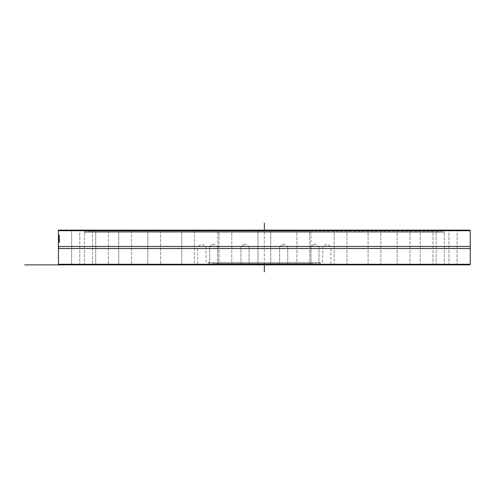 <?xml version="1.0" encoding="UTF-8"?>
<svg xmlns="http://www.w3.org/2000/svg" width="495" height="495" viewBox="0 0 495 495"><rect width="100%" height="100%" fill="white"/><g stroke="black" fill="none" stroke-linecap="round" stroke-linejoin="round"><path stroke-width="0.37" stroke-dasharray="2.48 1.86" d="M311.683 264.565L319.04 264.565L311.683 264.565M318.508 264.875L310.6 264.875L318.508 264.875M469.637 264.875L59.053 264.875M285.033 264.875L279.31 264.875L285.033 264.875M210.183 264.875L218.091 264.875L210.183 264.875M331.297 264.875L322.554 264.875L331.297 264.875L322.858 264.565L330.994 264.565L330.994 246.522L322.858 246.522L330.994 246.522L326.923 244.078L322.858 246.522L322.554 264.875M310.155 264.875L296.301 264.875L310.155 264.875M380.148 264.875L367.476 264.875L380.148 264.875M430.112 264.875L419.605 264.875L430.112 264.875M451.421 264.875L443.687 264.875L451.421 264.875M440.383 264.875L449.547 264.875L440.383 264.875M398.902 264.875L410.59 264.875L398.902 264.875M334.156 264.875L347.558 264.875L334.156 264.875M257.344 264.875L271.353 264.875L257.344 264.875L271.353 264.875L257.344 264.875L257.957 264.262L270.74 264.262L257.957 264.262L270.74 264.262L270.74 230.738L257.957 230.738L270.74 230.738L257.957 230.738L270.74 230.738L270.74 264.262L257.957 264.262L257.957 230.738L257.957 264.262L257.344 264.875M181.739 264.875L195.141 264.875L181.739 264.875M120.421 264.875L132.109 264.875L120.421 264.875M83.983 264.875L93.153 264.875L83.983 264.875M78.736 264.875L71.002 264.875L78.736 264.875M105.584 264.875L95.077 264.875L105.584 264.875M159.879 264.875L147.213 264.875L159.879 264.875M232.242 264.875L218.388 264.875L232.242 264.875M320.383 264.875L208.315 264.875L320.383 264.875L320.383 262.641L208.315 262.641L320.383 262.641L316.466 264.064L212.231 264.064L316.466 264.064L316.237 263.439L212.454 263.439L316.237 263.439M194.535 264.875L181.133 264.875L194.535 264.875M129.789 264.875L118.101 264.875L129.789 264.875M88.314 264.875L79.144 264.875L88.314 264.875M77.269 264.875L85.01 264.875L77.269 264.875M98.579 264.875L109.086 264.875L98.579 264.875M148.55 264.875L161.215 264.875L148.55 264.875M218.542 264.875L232.396 264.875L218.542 264.875M296.449 264.875L310.309 264.875L296.449 264.875M368.812 264.875L381.484 264.875L368.812 264.875M423.107 264.875L433.614 264.875L423.107 264.875M449.955 264.875L457.696 264.875L449.955 264.875M444.708 264.875L435.538 264.875L444.708 264.875M408.276 264.875L396.582 264.875L408.276 264.875M346.958 264.875L333.55 264.875L346.958 264.875M243.658 264.875L249.381 264.875L243.658 264.875M197.394 264.875L206.143 264.875L197.394 264.875L205.833 264.565L197.703 264.565L197.703 246.522L205.833 246.522L197.703 246.522L201.768 244.078L205.833 246.522L206.143 264.875L197.394 264.875M311.683 246.522L319.04 246.522L311.683 246.522M282.428 264.565L287.75 264.565L282.428 264.565M282.428 246.522L287.75 246.522L282.428 246.522M246.263 264.565L240.941 264.565L246.263 264.565M246.263 246.522L240.941 246.522L246.263 246.522M217.008 264.565L209.651 264.565L217.008 264.565M217.008 246.522L209.651 246.522L217.008 246.522M470.25 230.738L444.213 230.862L444.207 230.126L469.631 230.126L444.207 230.126L444.213 232.235L84.478 232.235L84.478 230.862L58.441 230.862L59.06 230.126L84.484 230.126L84.478 230.862L84.484 230.126L59.06 230.126L469.631 230.126L470.25 230.738L58.447 230.738M470.25 246.485L58.441 246.485M58.856 241.628L59.171 242.513L59.171 235.051L58.856 241.628L59.48 242.513L59.48 235.051L59.159 241.628M58.633 242.482L58.695 236.752L58.596 242.166L58.985 242.637L58.998 236.752L58.936 242.482M59.159 242.513L58.886 236.913L58.825 241.244L58.794 236.913L58.756 241.244L58.441 236.913L58.447 242.513L58.75 235.051L58.781 242.513M58.441 264.262L470.25 264.262M470.25 248.515L58.441 248.515M59.4 241.628L59.091 241.628M59.4 235.051L59.091 235.051M59.48 235.051L59.171 235.051M59.48 242.513L59.171 242.513M58.936 239.091L58.998 237.526L59.084 239.091L58.633 239.091L58.695 237.526L58.633 239.091M59.06 237.971L58.75 237.971M58.905 242.166L58.596 242.166M58.936 241.566L58.627 241.566M58.992 241.133L58.992 239.58L58.596 239.809L58.917 239.809L58.732 241.133M58.46 242.513L58.781 238.194L58.534 242.513M58.825 241.244L58.515 241.244M58.886 236.913L58.577 236.913M58.756 242.513L58.447 242.513M58.992 242.513L58.93 236.777L59.035 242.513M58.93 236.777L58.62 236.777M58.911 242.668L58.602 242.668M59.32 242.494L59.252 236.783L59.375 242.197L59.016 242.494M59.06 230.126L444.207 230.126L84.484 230.126L84.478 232.235L444.213 232.235L440.643 230.936L88.048 230.936L440.643 230.936L440.414 231.561L88.277 231.561L440.414 231.561M451.421 230.126L443.687 230.126L451.421 230.126M430.112 230.126L419.605 230.126L430.112 230.126M380.148 230.126L367.476 230.126L380.148 230.126M310.155 230.126L296.301 230.126L310.155 230.126M232.242 230.126L218.388 230.126L232.242 230.126M159.879 230.126L147.213 230.126L159.879 230.126M105.584 230.126L95.077 230.126L105.584 230.126M78.736 230.126L71.002 230.126L78.736 230.126M88.314 230.126L79.144 230.126L88.314 230.126M129.789 230.126L118.101 230.126L129.789 230.126M194.535 230.126L181.133 230.126L194.535 230.126M271.353 230.126L257.344 230.126L271.353 230.126L257.344 230.126L271.353 230.126L270.74 230.738L271.353 230.126M346.958 230.126L333.55 230.126L346.958 230.126M408.276 230.126L396.582 230.126L408.276 230.126M444.708 230.126L435.538 230.126L444.708 230.126M296.449 230.126L310.309 230.126L296.449 230.126M368.812 230.126L381.484 230.126L368.812 230.126M423.107 230.126L433.614 230.126L423.107 230.126M449.955 230.126L457.696 230.126L449.955 230.126M77.269 230.126L85.01 230.126L77.269 230.126M98.579 230.126L109.086 230.126L98.579 230.126M148.55 230.126L161.215 230.126L148.55 230.126M218.542 230.126L232.396 230.126L218.542 230.126M181.739 230.126L195.141 230.126L181.739 230.126M120.421 230.126L132.109 230.126L120.421 230.126M83.983 230.126L93.153 230.126L83.983 230.126M440.383 230.126L449.547 230.126L440.383 230.126M398.902 230.126L410.59 230.126L398.902 230.126M334.156 230.126L347.558 230.126L334.156 230.126M297.05 264.262L309.697 264.262L297.05 264.262M297.05 230.738L309.697 230.738L297.05 230.738M334.719 264.262L346.952 264.262L334.719 264.262M334.719 230.738L346.952 230.738L334.719 230.738M369.307 264.262L380.872 264.262L369.307 264.262M369.307 230.738L380.872 230.738L369.307 230.738M399.31 264.262L409.984 264.262L399.31 264.262M399.31 230.738L409.984 230.738L399.31 230.738M423.417 264.262L433.007 264.262L423.417 264.262M423.417 230.738L433.007 230.738L423.417 230.738M440.569 264.262L448.934 264.262L440.569 264.262M440.569 230.738L448.934 230.738L440.569 230.738M450.023 264.262L457.083 264.262L450.023 264.262M450.023 230.738L457.083 230.738L450.023 230.738M451.36 230.738L444.293 230.738L451.36 230.738M444.522 230.738L436.151 230.738L444.522 230.738M429.808 230.738L420.218 230.738L429.808 230.738M407.868 230.738L397.194 230.738L407.868 230.738M379.653 230.738L368.088 230.738L379.653 230.738M346.395 230.738L334.162 230.738L346.395 230.738M309.554 230.738L296.913 230.738L309.554 230.738M231.641 264.262L219 264.262L231.641 264.262M231.641 230.738L219 230.738L231.641 230.738M193.978 264.262L181.745 264.262L193.978 264.262M193.978 230.738L181.745 230.738L193.978 230.738M159.384 264.262L147.819 264.262L159.384 264.262M159.384 230.738L147.819 230.738L159.384 230.738M129.381 264.262L118.713 264.262L129.381 264.262M129.381 230.738L118.713 230.738L129.381 230.738M105.274 264.262L95.69 264.262L105.274 264.262M105.274 230.738L95.69 230.738L105.274 230.738M88.122 264.262L79.757 264.262L88.122 264.262M88.122 230.738L79.757 230.738L88.122 230.738M78.674 264.262L71.614 264.262L78.674 264.262M78.674 230.738L71.614 230.738L78.674 230.738M77.338 230.738L84.398 230.738L77.338 230.738M84.175 230.738L92.54 230.738L84.175 230.738M98.882 230.738L108.473 230.738L98.882 230.738M120.83 230.738L131.497 230.738L120.83 230.738M149.044 230.738L160.609 230.738L149.044 230.738M182.296 230.738L194.529 230.738L182.296 230.738M219.137 230.738L231.784 230.738L219.137 230.738M271.353 264.875L270.74 264.262L271.353 264.875M257.344 230.126L257.957 230.738L257.344 230.126M310.959 231.561L217.732 231.561L310.959 231.561L310.959 263.439L217.732 263.439L310.959 263.439M249.901 264.875L208.315 264.875L208.315 262.641L212.231 264.064L212.454 263.439L212.231 264.064L208.315 262.641L208.315 264.875L58.441 264.875M88.277 231.561L88.048 230.936L84.478 232.235L88.048 230.936L88.277 231.561L217.732 231.561L217.732 263.439L217.732 231.561M71.002 264.875L71.614 264.262L71.614 230.738L71.002 230.126L71.614 230.738L71.614 264.262L71.002 264.875L93.153 264.875L92.54 264.262L93.153 264.875M95.077 264.875L95.69 264.262L95.69 230.738L95.077 230.126L95.69 230.738L95.69 264.262L95.077 264.875L109.086 264.875L108.473 264.262L109.086 264.875M118.101 264.875L118.713 264.262L118.713 230.738L118.101 230.126L118.713 230.738L118.713 264.262L118.101 264.875L132.109 264.875L131.497 264.262L132.109 264.875M147.213 264.875L147.819 264.262L147.819 230.738L147.213 230.126L147.819 230.738L147.819 264.262L147.213 264.875L161.215 264.875L160.609 264.262L161.215 264.875M181.133 264.875L181.745 264.262L181.745 230.738L181.133 230.126L181.745 230.738L181.745 264.262L181.133 264.875L195.141 264.875L194.529 264.262L195.141 264.875M264.349 264.875L264.349 230.126M212.454 263.439L217.732 263.439M310.91 264.565L310.91 246.522L310.91 264.565M319.04 264.565L319.04 246.522L319.04 264.565M279.619 264.565L279.619 246.522L279.619 264.565M287.75 264.565L287.75 246.522L287.75 264.565M240.941 264.565L240.941 246.522L240.941 264.565M249.078 264.565L249.078 246.522L249.078 264.565M209.651 264.565L209.651 246.522L209.651 264.565M217.788 264.565L217.788 246.522L217.788 264.565M314.975 244.078L310.91 246.522L314.975 244.078L319.04 246.522L314.975 244.078M283.685 244.078L279.619 246.522L283.685 244.078L287.75 246.522L283.685 244.078M245.006 244.078L240.941 246.522L245.006 244.078L249.078 246.522L245.006 244.078M213.722 244.078L209.651 246.522L213.722 244.078L217.788 246.522L213.722 244.078M296.913 264.262L296.301 264.875L296.913 264.262L296.913 230.738L296.301 230.126L296.913 230.738L296.913 264.262M309.697 264.262L310.309 264.875L309.697 264.262L309.697 230.738L310.309 230.126L309.697 230.738L309.697 264.262M334.162 264.262L333.55 264.875L334.162 264.262L334.162 230.738L333.55 230.126L334.162 230.738L334.162 264.262M346.952 264.262L347.558 264.875L346.952 264.262L346.952 230.738L347.558 230.126L346.952 230.738L346.952 264.262M368.088 264.262L367.476 264.875L368.088 264.262L368.088 230.738L367.476 230.126L368.088 230.738L368.088 264.262M380.872 264.262L381.484 264.875L380.872 264.262L380.872 230.738L381.484 230.126L380.872 230.738L380.872 264.262M397.194 264.262L396.582 264.875L397.194 264.262L397.194 230.738L396.582 230.126L397.194 230.738L397.194 264.262M409.984 264.262L410.59 264.875L409.984 264.262L409.984 230.738L410.59 230.126L409.984 230.738L409.984 264.262M420.218 264.262L419.605 264.875L420.218 264.262L420.218 230.738L419.605 230.126L420.218 230.738L420.218 264.262M433.007 264.262L433.614 264.875L433.007 264.262L433.007 230.738L433.614 230.126L433.007 230.738L433.007 264.262M436.151 264.262L435.538 264.875L436.151 264.262L436.151 230.738L435.538 230.126L436.151 230.738L436.151 264.262M448.934 264.262L449.547 264.875L448.934 264.262L448.934 230.738L449.547 230.126L448.934 230.738L448.934 264.262M444.293 264.262L443.687 264.875L444.293 264.262L444.293 230.738L443.687 230.126L444.293 230.738L444.293 264.262M457.083 264.262L457.696 264.875L457.083 264.262L457.083 230.738L457.696 230.126L457.083 230.738L457.083 264.262M219 264.262L218.388 264.875L219 264.262L219 230.738L218.388 230.126L219 230.738L219 264.262M231.784 264.262L232.396 264.875L231.784 264.262L231.784 230.738L232.396 230.126L231.784 230.738L231.784 264.262M194.529 230.738L194.529 264.262L194.529 230.738L195.141 230.126L194.529 230.738M160.609 230.738L160.609 264.262L160.609 230.738L161.215 230.126L160.609 230.738M131.497 230.738L131.497 264.262L131.497 230.738L132.109 230.126L131.497 230.738M108.473 230.738L108.473 264.262L108.473 230.738L109.086 230.126L108.473 230.738M79.757 264.262L79.144 264.875L79.757 264.262L79.757 230.738L79.144 230.126L79.757 230.738L79.757 264.262M92.54 230.738L92.54 264.262L92.54 230.738L93.153 230.126L92.54 230.738M84.398 264.262L85.01 264.875L84.398 264.262L84.398 230.738L85.01 230.126L84.398 230.738L84.398 264.262"/><path stroke-width="0.74" d="M59.053 264.875L469.637 264.875L470.25 264.262L58.441 264.262L59.053 264.875M470.25 230.738L469.631 230.126L59.06 230.126L58.447 230.738L470.25 230.738L470.25 264.262M58.447 230.738L58.441 246.485L470.25 246.485M58.682 242.513L58.62 236.777L58.732 242.513M59.016 242.494L58.948 236.783L59.016 242.494M58.441 264.875L58.441 248.515L470.25 248.515M58.732 241.133L58.682 239.58L58.682 241.133M58.441 264.262L58.441 248.515A1.838 1.838 0 0 0 58.441 246.485L58.441 230.126L59.06 230.126M24.75 264.875L71.002 264.875M93.153 264.875L95.077 264.875M109.086 264.875L118.101 264.875M132.109 264.875L147.213 264.875M161.215 264.875L181.133 264.875M195.141 264.875L197.394 264.875M206.143 264.875L208.315 264.875M264.349 271.823L264.349 264.875M264.349 230.126L264.349 223.177M58.441 246.485L58.441 248.515"/></g></svg>

